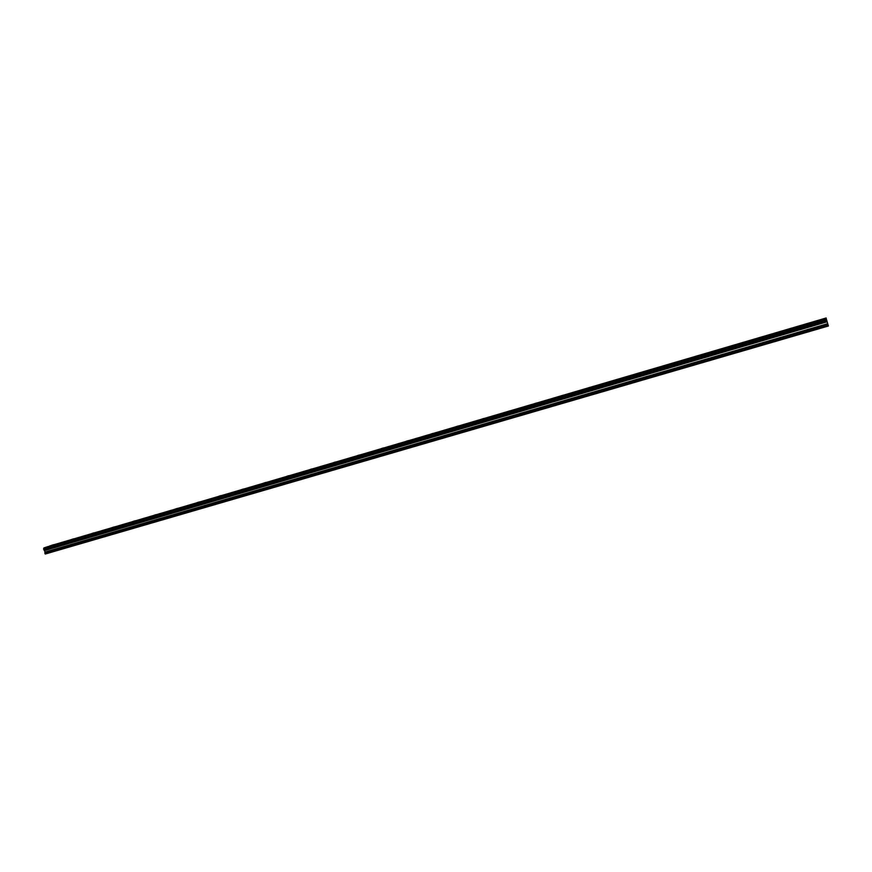 <?xml version="1.0" encoding="UTF-8"?>
<svg xmlns="http://www.w3.org/2000/svg" width="872" height="872" viewBox="0 0 872 872"><rect width="100%" height="100%" fill="white"/><g stroke="black" fill="none" stroke-linecap="round" stroke-linejoin="round"><path stroke-width="1.31" d="M828.4 325.997L45.279 554.014L44.788 552.881L45.137 552.031L43.883 549.731L826.82 320.58L828.4 325.997L826.82 320.58M47.971 546.646L45.627 547.387L47.971 546.646M823.593 319.152L821.74 319.73L823.593 319.152M792.506 328.264L790.642 328.853L792.506 328.264M761.91 337.246L760.035 337.835L761.91 337.246M731.815 346.075L729.918 346.664L731.815 346.075M702.178 354.762L700.281 355.362L702.178 354.762M673.021 363.319L671.102 363.918L673.021 363.319M644.31 371.734L642.37 372.344L644.31 371.734M616.035 380.029L614.095 380.639L616.035 380.029M588.208 388.193L586.235 388.814L588.208 388.193M560.794 396.226L558.81 396.858L560.794 396.226M533.795 404.15L531.8 404.782L533.795 404.15M507.199 411.955L505.182 412.587L507.199 411.955M480.995 419.639L478.968 420.282L480.995 419.639M455.184 427.204L453.135 427.858L455.184 427.204M429.743 434.67L427.683 435.324L429.743 434.67M404.684 442.017L402.602 442.682L404.684 442.017M379.974 449.265L377.87 449.93L379.974 449.265M355.623 456.405L353.509 457.081L355.623 456.405M331.622 463.446L329.485 464.122L331.622 463.446M307.947 470.39L305.8 471.076L307.947 470.39M284.621 477.235L282.452 477.921L284.621 477.235M261.611 483.982L259.42 484.679L261.611 483.982M238.917 490.642L236.715 491.339L238.917 490.642M216.529 497.204L214.316 497.912L216.529 497.204M194.456 503.678L192.222 504.387L194.456 503.678M172.678 510.066L170.432 510.785L172.678 510.066M151.194 516.366L148.927 517.085L151.194 516.366M130.004 522.579L127.715 523.309L130.004 522.579M109.087 528.715L106.787 529.457L109.087 528.715M88.443 534.765L86.132 535.506L88.443 534.765M68.081 540.749L65.738 541.49L68.081 540.749M53.552 544.717L51.219 545.458L53.552 544.717M823.571 318.792L821.74 319.37L823.571 318.792M792.757 327.828L790.915 328.417L792.757 327.828M762.444 336.723L760.58 337.311L762.444 336.723M732.6 345.486L730.725 346.075L732.6 345.486M703.224 354.097L701.339 354.697L703.224 354.097M674.307 362.589L672.399 363.188L674.307 362.589M645.836 370.938L643.918 371.548L645.836 370.938M617.79 379.167L615.861 379.778L617.79 379.167M590.181 387.266L588.229 387.887L590.181 387.266M562.985 395.245L561.023 395.866L562.985 395.245M536.193 403.104L534.209 403.736L536.193 403.104M509.804 410.854L507.798 411.486L509.804 410.854M483.797 418.484L481.78 419.116L483.797 418.484M458.171 426.005L456.143 426.648L458.171 426.005M432.915 433.406L430.877 434.06L432.915 433.406M408.031 440.709L405.971 441.363L408.031 440.709M383.495 447.914L381.413 448.568L383.495 447.914M359.319 455.01L357.215 455.675L359.319 455.01M335.469 461.997L333.355 462.672L335.469 461.997M311.958 468.896L309.833 469.572L311.958 468.896M288.785 475.698L286.637 476.385L288.785 475.698M265.916 482.401L263.758 483.099L265.916 482.401M243.375 489.018L241.184 489.715L243.375 489.018M221.128 495.547L218.927 496.244L221.128 495.547M199.187 501.989L196.974 502.686L199.187 501.989M177.55 508.332L175.316 509.052L177.55 508.332M156.186 514.6L153.941 515.319L156.186 514.6M135.116 520.78L132.849 521.51L135.116 520.78M114.319 526.884L112.041 527.615L114.319 526.884M93.794 532.901L91.506 533.642L93.794 532.901M73.542 538.852L71.231 539.583L73.542 538.852M826.198 318.356L46.837 546.951L43.862 547.976L43.6 549.088L826.754 320.384M49.595 546.134L826.155 317.986M43.807 548.226L826.307 318.814M826.503 319.534L43.644 548.891M826.22 318.542L43.862 547.976M826.176 318.171L49.639 545.981M828.324 325.757L45.093 553.851M44.788 552.881L827.975 324.537M45.137 552.031L827.724 323.665M44.668 550.548L827.168 321.79M827.081 321.474L44.461 550.33M826.569 319.73L43.6 549.088"/></g></svg>
